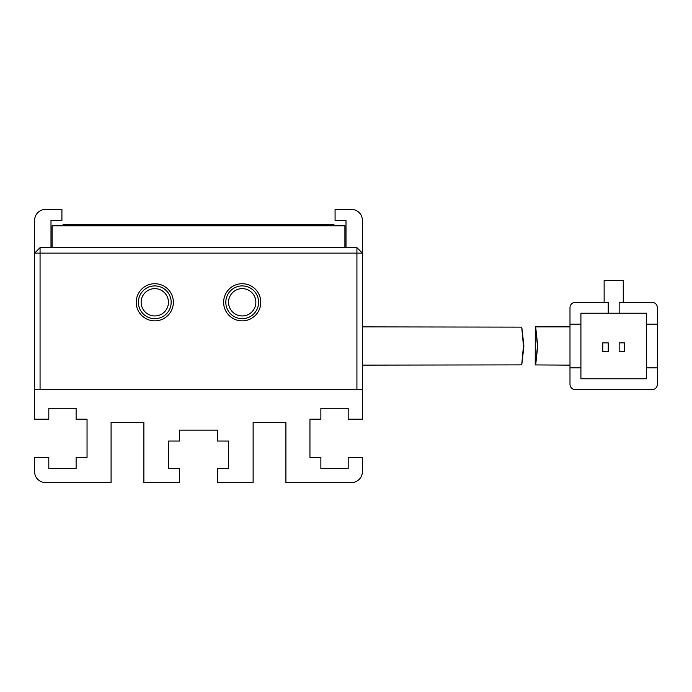 <?xml version="1.0" encoding="UTF-8"?>
<svg xmlns="http://www.w3.org/2000/svg" width="692" height="692" viewBox="0 0 692 692"><rect width="100%" height="100%" fill="white"/><g stroke="black" fill="none" stroke-linecap="round" stroke-linejoin="round"><path stroke-width="1.04" d="M260.772 302.292A18.572 18.572 0 0 1 242.2 320.872A18.572 18.572 0 0 1 223.628 302.292A18.572 18.572 0 0 1 242.2 283.72A18.572 18.572 0 0 1 260.772 302.292M225.808 302.292A16.392 16.392 0 0 0 242.2 318.683A16.392 16.392 0 0 0 258.592 302.292A16.392 16.392 0 0 0 242.2 285.908A16.392 16.392 0 0 0 225.808 302.292M173.363 302.292A18.572 18.572 0 0 1 154.792 320.872A18.572 18.572 0 0 1 136.212 302.292A18.572 18.572 0 0 1 154.792 283.72A18.572 18.572 0 0 1 173.363 302.292M138.4 302.292A16.392 16.392 0 0 0 154.792 318.683A16.392 16.392 0 0 0 171.175 302.292A16.392 16.392 0 0 0 154.792 285.908A16.392 16.392 0 0 0 138.4 302.292M228.542 302.292A13.658 13.658 0 0 0 242.2 315.95A13.658 13.658 0 0 0 255.858 302.292A13.658 13.658 0 0 0 242.2 288.633A13.658 13.658 0 0 0 228.542 302.292M141.133 302.292A13.658 13.658 0 0 0 154.792 315.95A13.658 13.658 0 0 0 168.45 302.292A13.658 13.658 0 0 0 154.792 288.633A13.658 13.658 0 0 0 141.133 302.292M356.925 253.125L40.067 253.125L40.067 389.708L356.925 389.708L356.925 247.667L40.067 247.667L40.067 253.125L34.6 253.125L34.6 389.708L362.392 389.708L362.392 253.125L356.925 253.125M40.067 247.667L34.6 253.125L34.6 220.35A10.925 10.925 0 0 1 45.525 209.425L61.917 209.425L61.917 220.35L50.992 220.35L50.992 247.667M346 247.667L346 220.35L335.075 220.35L335.075 209.425L351.467 209.425A10.925 10.925 0 0 1 362.392 220.35L362.392 253.125L356.925 247.667M523.481 346C521.102 321.33 521.232 321.33 523.887 346C521.232 370.67 521.102 370.67 523.481 346C521.102 321.33 521.232 321.33 523.887 346C521.232 370.67 521.102 370.67 523.481 346M521.327 327.126L362.392 326.875M362.392 365.125L521.327 364.883M569.992 326.875L535.288 326.875L535.236 364.926M537.71 346C535.106 321.33 535.028 321.33 537.476 346C535.028 370.67 535.106 370.67 537.71 346M569.992 384.242A5.467 5.467 0 0 0 575.45 389.708L651.933 389.708A5.467 5.467 0 0 0 657.4 384.242L657.4 367.85L646.475 367.85L646.475 378.775L580.917 378.775L580.917 367.85L569.992 367.85L569.992 384.242L569.992 307.758A5.467 5.467 0 0 1 575.45 302.292L608.233 302.292L608.233 313.225L580.917 313.225L580.917 324.15L569.992 324.15M657.4 307.758A5.467 5.467 0 0 0 651.933 302.292L619.158 302.292L619.158 313.225L646.475 313.225L646.475 324.15L657.4 324.15L657.4 307.758L657.4 367.85M623.258 302.292L623.258 280.442L604.133 280.442L604.133 302.292L575.45 302.292M575.45 389.708L651.933 389.708M580.917 324.15L580.917 367.85M646.475 367.85L646.475 324.15M608.233 313.225L619.158 313.225M624.625 351.605L624.625 342.869L619.158 342.869L619.158 351.605L624.625 351.605M608.233 351.605L608.233 342.869L602.767 342.869L602.767 351.605L608.233 351.605M535.245 364.926L569.992 365.125M52.082 247.667L52.082 225.808L344.91 225.808L344.91 247.667M362.392 389.708L362.392 419.205L348.188 419.205L348.188 408.28L320.872 408.28L320.872 419.205L309.947 419.205L309.947 457.447L320.872 457.447L320.872 468.372L348.188 468.372L348.188 457.447L362.392 457.447L362.392 471.65A10.925 10.925 0 0 1 351.467 482.575L285.908 482.575L285.908 422.483L253.125 422.483L253.125 482.575L217.617 482.575L217.617 468.372L228.542 468.372L228.542 441.055L217.617 441.055L217.617 430.13L179.375 430.13L179.375 441.055L168.45 441.055L168.45 468.372L179.375 468.372L179.375 482.575L143.867 482.575L143.867 422.483L111.083 422.483L111.083 482.575L45.525 482.575A10.925 10.925 0 0 1 34.6 471.65L34.6 457.447L48.803 457.447L48.803 468.372L76.12 468.372L76.12 457.447L87.045 457.447L87.045 419.205L76.12 419.205L76.12 408.28L48.803 408.28L48.803 419.205L34.6 419.205L34.6 389.708M333.985 225.808L333.985 224.718L63.007 224.718L63.007 225.808"/></g></svg>
